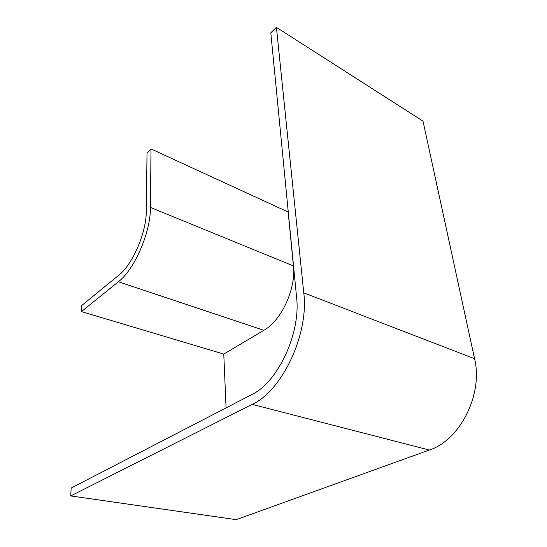 <?xml version="1.0" encoding="UTF-8"?>
<svg xmlns="http://www.w3.org/2000/svg" width="547" height="547" viewBox="0 0 547 547"><rect width="100%" height="100%" fill="white"/><g stroke="black" fill="none" stroke-linecap="round" stroke-linejoin="round"><path stroke-width="0.82" d="M296.577 297.233C300.973 333.02 277.808 382.456 251.613 394.667L71.172 488.061L70.713 495.924L252.201 404.377C282.218 390.879 309.082 333.793 303.77 292.857L276.413 27.35L270.806 32.786L296.577 297.233M276.413 27.35L422.995 121.133L474.577 358.729C483.336 394.161 460.048 440.301 429.333 450.037L236.208 519.65L70.713 495.924M226.075 407.884L223.771 354.073L81.448 311.592L81.804 305.458L118.59 275.38C132.552 264.611 146.425 232.673 146.295 211.101L147.027 152.777L150.993 148.928L288.283 212.099M81.448 311.592L118.384 281.753C134.521 269.514 150.692 232.352 150.446 207.443L150.993 148.928M223.771 354.073L263.873 330.299C281.336 320.686 296.159 288.693 293.411 265.91L288.18 212.174M429.333 450.037L252.201 404.377M474.577 358.729L303.77 292.857M263.873 330.299L118.384 281.753M293.411 265.91L150.446 207.443"/></g></svg>
